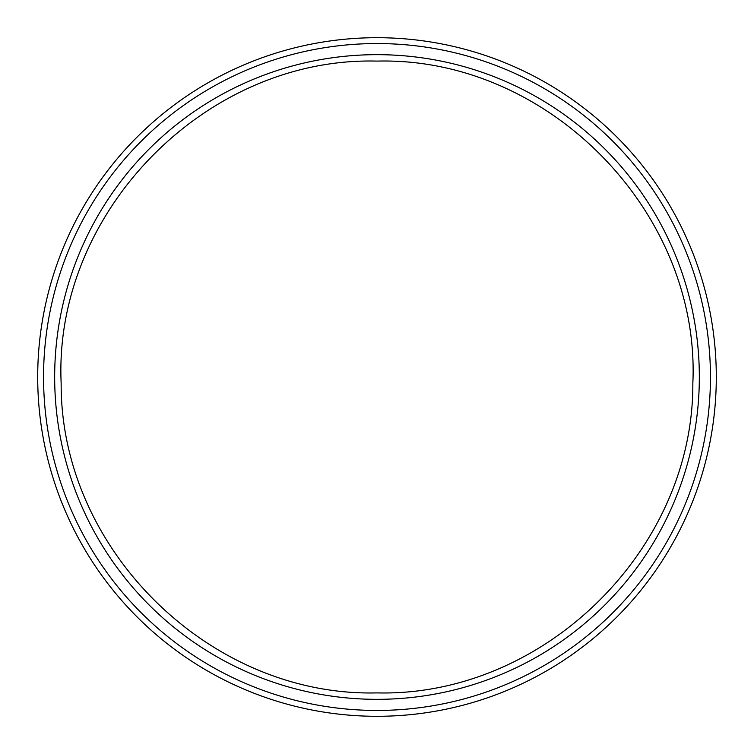<?xml version="1.0" encoding="UTF-8"?>
<svg xmlns="http://www.w3.org/2000/svg" width="754" height="754" viewBox="0 0 754 754"><rect width="100%" height="100%" fill="white"/><g stroke="black" fill="none" stroke-linecap="round" stroke-linejoin="round"><path stroke-width="1.13" d="M54.665 377A322.335 322.335 0 0 1 377 54.665A322.335 322.335 0 0 1 699.335 377A322.335 322.335 0 0 1 377 699.335A322.335 322.335 0 0 1 54.665 377M716.3 377A339.3 339.3 0 0 1 377 716.3A339.3 339.3 0 0 1 37.7 377A339.3 339.3 0 0 1 377 37.7A339.3 339.3 0 0 1 716.3 377A339.3 339.3 0 0 0 377 37.7A339.3 339.3 0 0 0 37.7 377M710.447 377A333.447 333.447 0 0 1 377 710.447A333.447 333.447 0 0 1 43.553 377A333.447 333.447 0 0 1 377 43.553A333.447 333.447 0 0 1 710.447 377M377 692.898C210.489 697.064 60.348 549.873 61.159 383.315C53.223 212.308 205.861 56.569 377 61.102C548.139 56.569 700.777 212.308 692.841 383.315C693.652 549.873 543.511 697.064 377 692.898"/></g></svg>
